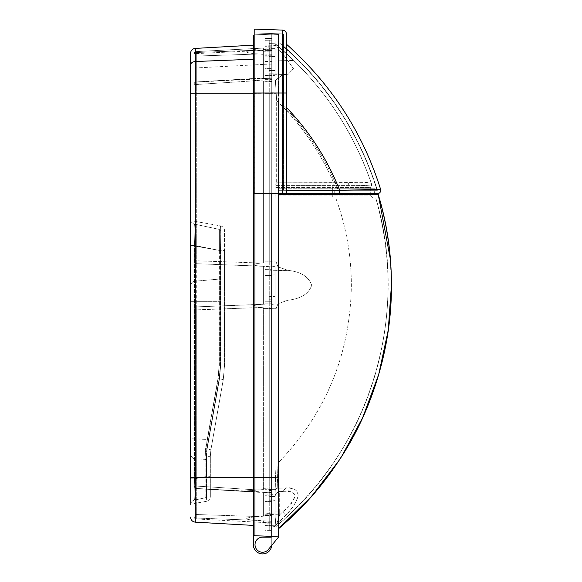 <?xml version="1.0" encoding="UTF-8"?>
<svg xmlns="http://www.w3.org/2000/svg" width="582" height="582" viewBox="0 0 582 582"><rect width="100%" height="100%" fill="white"/><g stroke="black" fill="none" stroke-linecap="round" stroke-linejoin="round"><path stroke-width="0.44" stroke-dasharray="2.91 2.18" d="M282.445 193.675L286.482 193.675L286.482 34.265A4.183 4.183 0 0 0 282.445 30.089L282.445 193.675L254.181 193.675L278.451 193.675L278.451 190.329L278.451 193.675L334.221 193.675L278.451 193.675L278.451 190.329L283.47 190.329L283.47 33.952L254.181 32.934L254.181 193.675L254.181 93.004L254.181 193.675L278.451 193.675L278.451 190.329L334.221 190.329L278.451 190.329L283.47 190.329L283.47 105.866L283.47 190.329L377.405 190.329L377.201 189.674C359.159 133.176 327.921 85.292 283.47 46.029L283.47 105.866C307.354 130.383 325.636 158.537 338.317 190.329L377.405 190.329C359.414 133.554 328.103 85.452 283.47 46.029L302.291 63.889L283.47 46.029L283.47 80.905M282.445 30.089L254.181 29.1L254.181 93.004L254.181 32.934L283.47 33.952L283.47 93.004L254.181 93.004L286.482 93.004M286.482 80.658L286.482 45.28M338.317 193.675A3.346 1.411 90 0 0 339.735 190.329L286.482 190.329L286.482 193.675L377.405 193.675A3.346 3.346 0 0 0 380.599 189.332M377.143 189.492L339.735 190.329C327.353 159.272 309.602 131.663 286.482 107.51M374.328 190.329L334.221 190.329L374.328 190.329L374.328 193.675L334.221 193.675L374.328 193.675L374.328 190.329M283.47 105.866C307.354 130.383 325.636 158.537 338.317 190.329L283.47 190.329L283.47 93.004L254.181 93.004M286.482 193.675L286.482 190.329M339.051 460.406L341.91 455.968M391.424 285.282L390.355 259.186M254.952 34.811A1.666 1.666 0 0 0 254.181 35.029A1.666 1.666 0 0 1 254.952 34.811L254.952 93.353L271.75 92.771L271.75 34.222L254.952 34.811L254.952 93.353L253.345 93.353L253.345 477.211L253.345 36.477A1.666 1.666 0 0 1 254.952 34.811L271.75 34.222L271.75 92.771L278.451 93.004L278.451 34.454L271.75 34.222L271.75 536.342L278.451 536.109L278.451 537.179L268.375 549.481A7.53 7.53 0 0 1 255.738 547.938A7.53 7.53 0 0 1 262.547 537.179L270.914 537.179A0.837 0.837 0 0 0 271.75 536.342L278.451 536.109L278.451 34.454L271.75 34.222L271.75 536.328L278.451 536.095L271.75 536.342A0.837 0.837 0 0 1 270.914 537.179L262.547 537.179A7.53 7.53 0 0 0 255.738 547.938A7.53 7.53 0 0 0 268.375 549.481L278.451 537.179L268.375 549.481A7.53 7.53 0 0 1 255.738 547.938A7.53 7.53 0 0 1 262.547 537.179L270.914 537.179A0.837 0.837 0 0 0 271.75 536.342L254.96 535.76A1.673 1.673 0 0 1 253.345 534.087A1.666 1.666 0 0 0 254.952 535.76A1.673 1.673 0 0 1 253.345 534.087L253.345 544.708A9.203 9.203 0 0 0 262.547 553.918A9.203 9.203 0 0 0 271.75 544.708L271.75 536.342L254.96 535.76L254.952 477.211L253.345 477.211L253.345 525.408L195.297 522.163C192.409 521.741 190.838 520.075 190.576 517.172M253.345 544.708A9.203 9.203 0 0 0 262.547 553.918A9.203 9.203 0 0 0 271.75 544.708L271.75 536.342L254.952 535.76A1.666 1.666 0 0 1 253.345 534.094L253.345 544.708A9.203 9.203 0 0 0 262.547 553.918A9.203 9.203 0 0 0 271.75 544.708L271.75 536.342L254.952 535.76A1.666 1.666 0 0 1 253.345 534.094A1.666 1.666 0 0 0 254.952 535.76L271.75 536.342L271.75 477.8L254.952 477.211L254.952 93.353L278.451 93.004L278.451 193.675M278.451 194.592L278.451 188.735L374.073 188.735L278.451 188.735L278.451 528.812L278.451 194.592L374.073 194.584M278.451 79.894L278.451 42.057L278.451 79.894M376.641 188.735C357.814 130.535 325.083 81.64 278.451 42.057L298.1 60.011L278.451 42.057C325.578 82.324 358.316 131.219 376.641 188.735L337.575 188.735L376.641 188.735M271.75 92.771L271.75 193.675L271.75 92.771M271.75 40.922L271.75 93.309L269.24 93.309L269.24 45.163L276.13 45.338L275.257 43.752L293.895 60.564L282.496 49.957L293.895 60.564L282.496 49.957L269.24 49.841L269.24 59.917L269.24 43.592L269.24 49.841L282.496 49.957L275.257 43.752L269.24 43.592L275.257 43.752L269.24 43.592L275.257 43.752L269.24 43.592L275.257 43.752L294.725 61.379L275.424 43.89C320.253 81.626 352.248 128.178 371.411 183.548L371.411 183.548C352.728 128.826 320.733 82.273 275.424 43.89L276.188 45.512C277.57 48.146 280.342 51.638 284.503 55.981L293.415 68.574L287.981 74.591L293.415 68.574L284.503 55.981C280.342 51.638 277.57 48.146 276.188 45.512L269.24 45.163L269.24 56.047L284.503 55.981L269.24 56.047L269.24 74.103L287.981 74.591L269.24 74.103L269.24 73.732L269.24 80.905L275.402 80.949L275.453 80.229L283.492 74.11L284.962 74.249L269.24 73.732L283.492 74.11L275.453 80.229L275.402 80.949L276.676 100.635L276.676 182.843L348.683 182.559C362.979 182.071 370.559 182.399 371.411 183.548C370.487 182.406 362.913 182.079 348.683 182.559A2.546 1.63 90 0 1 347.061 185.389L332.62 185.389A2.546 1.077 90 0 0 333.697 182.843L348.683 182.559A2.546 1.63 -90 0 1 347.061 185.389L275.097 185.389L275.097 184.516L276.676 182.843L333.697 182.843A2.546 1.077 -90 0 1 332.62 185.389L347.061 185.389C361.284 185.309 369.228 185.534 370.894 186.058C369.003 185.52 361.058 185.294 347.061 185.389L333.551 185.389A2.008 0.851 90 0 0 332.7 187.397L275.097 187.397L275.097 184.516L276.676 182.843L276.676 100.635C301.098 124.279 320.107 151.684 333.697 182.843C320.107 151.684 301.098 124.279 276.676 100.635L275.402 80.949L269.24 80.905L269.24 93.309L276.086 93.309L269.24 93.309L269.24 80.069L269.24 308.715L269.24 93.309L269.24 261.856L269.24 93.309L271.75 93.309L271.75 308.715L269.24 308.715L276.094 308.715L276.094 463.025L275.512 477.262L276.094 463.025L278 463.025L277.221 488.305L285.762 487.942C302.189 488.131 302.174 497.224 285.704 515.223L276.712 524.135L276.872 525.764C294.747 510.567 310.824 493.463 325.112 474.432C310.824 493.463 294.747 510.567 276.872 525.757A5.02 5.02 0 0 0 275.948 526.797L275.097 515.659L275.642 525.502L276.712 524.135L279.687 514.837L275.104 514.837L275.097 519.086L275.104 514.975L275.097 515.659L275.104 514.975L269.24 514.954L269.24 308.715L276.094 308.715L278 303.688L288.039 300.21C300.981 298.733 308.86 293.757 311.668 285.282C308.86 276.806 300.981 271.83 288.039 270.361L278 266.876L278 197.945L276.094 197.945L276.094 261.856L278 266.876L278 197.945L276.094 197.945L276.094 261.856L278 266.876L288.039 270.361C300.981 271.83 308.86 276.806 311.668 285.282C308.86 293.757 300.981 298.733 288.039 300.21L269.24 299.745L288.039 300.21L278 303.688L276.094 308.715L276.094 463.025L278 463.025L277.221 488.305L275.17 489.273L275.512 477.262L269.24 477.262L269.24 530.318L271.75 530.384L269.24 530.318L271.75 530.384L269.24 530.318L269.24 528.645L271.75 528.711L271.75 532.13L271.75 490.51L271.75 528.711L269.24 528.645L269.24 513.95L275.097 513.921L275.097 495.195L271.75 494.569L275.097 495.195L275.097 526.521L271.75 526.863L275.097 526.521L275.097 495.195L275.097 526.521L275.097 513.921L269.24 513.95L269.24 499.814L275.097 500.331L269.24 500.178L269.24 490.495L271.75 490.51L271.75 308.715L269.24 308.715L269.24 490.495L271.75 490.51L271.75 75.966L275.097 75.26L275.097 44.123L271.75 43.715L271.75 75.966L275.097 75.26L275.097 44.123L275.097 56.643L269.24 56.621L269.24 80.076L271.75 80.054L269.24 80.076L269.24 70.386L275.097 70.233L275.097 75.26L275.097 56.643L269.24 56.621L269.24 70.757L269.24 70.386L275.097 70.597L275.097 44.123L271.75 43.715L271.75 40.18L269.24 40.245L269.24 56.621L269.24 41.919L271.75 41.853L269.24 41.919L269.24 40.245L271.75 40.18L269.24 40.245L271.75 40.18L271.75 40.922L275.097 41.038L271.75 40.922M275.097 48.626L275.097 56.418L275.097 41.038L275.097 48.626L269.24 48.684L269.24 56.57L269.24 40.245L271.75 40.18L269.24 40.245L269.24 48.684L275.097 48.626M374.073 194.592L374.073 193.675M269.24 45.156L269.24 43.592L269.24 45.156M269.24 477.262L269.24 308.715L269.24 477.262L271.75 477.262L269.24 477.262L269.24 489.658L275.162 489.622L275.097 496.686L275.512 477.262L269.24 477.262M269.24 525.408L269.24 489.658L275.162 489.622L277.221 488.305L285.762 487.942C293.277 487.098 297.395 489.658 298.115 495.617C296.347 502.462 292.208 508.995 285.704 515.223L276.712 524.135L276.872 525.764A5.02 5.02 0 0 0 275.948 526.797L275.642 525.502L276.712 524.135L279.687 514.837L269.24 514.517L275.104 514.546L275.111 511.884L275.104 514.975L269.24 514.954L269.24 525.408L275.57 525.248L269.24 525.408L269.24 526.972L269.24 525.408M370.727 187.397L370.727 195.93L372.735 197.945L275.097 197.945L276.094 197.945L275.097 197.945L275.097 184.516L275.097 197.945L275.097 195.93L370.727 195.93L372.735 197.945L275.097 197.945L275.097 195.93L332.7 195.93A2.008 0.851 90 0 0 333.551 197.945A2.008 0.851 -90 0 1 332.7 195.93L370.727 195.93L370.727 187.397L332.7 187.397L332.7 195.93L332.7 187.397L275.097 187.397L275.097 195.93L275.097 185.389L333.551 185.389A2.008 0.851 -90 0 0 332.7 187.397L370.727 187.397L371.134 186.189A2.546 2.546 161.3 0 0 371.512 183.839A2.546 2.546 -18.7 0 1 371.134 186.189L370.894 186.058A2.546 2.532 161.2 0 0 371.411 183.548A2.546 2.532 -18.8 0 1 370.894 186.058L371.134 186.189A2.546 2.546 161.3 0 0 371.512 183.839A2.546 2.546 -18.7 0 1 371.134 186.189L370.727 187.397M269.24 526.972L275.912 526.797L269.24 526.972M375.754 197.945L278 197.945L375.754 197.945C392.501 257.419 392.159 316.812 374.728 376.11C356.941 434.863 324.327 484.748 276.872 525.764C370.261 448.22 410.688 314.193 375.754 197.945C402.038 286.555 385.4 387.285 333.952 462.013C385.4 387.285 402.038 286.555 375.746 197.945M275.097 274.1L275.097 266.658L271.75 266.098L275.097 266.658L275.097 303.884L275.097 266.658L275.097 303.884L271.75 304.444L275.097 303.884L275.097 274.1L269.24 273.962L275.097 274.1M275.111 496.315L275.111 511.884L279.687 511.884L279.687 491.681A5.02 5.02 0 0 0 275.111 496.315L275.111 511.884L282.59 511.884C298.755 497.355 298.908 490.517 283.048 491.383L285.762 487.942L283.048 491.383L279.687 491.681L277.221 488.305L279.687 491.681A5.02 5.02 0 0 0 275.111 496.315L269.24 496.832L275.104 496.541C275.424 493.776 276.952 492.154 279.687 491.681L283.048 491.383L279.687 491.681C276.93 492.146 275.402 493.769 275.104 496.548L269.24 496.468L275.111 496.315M282.59 511.884L285.704 515.223L282.59 511.884C296.551 502.47 299.432 487.876 283.048 491.383L279.687 491.681L283.048 491.383L279.687 491.681L279.687 511.884L282.59 511.884L279.687 514.837L279.687 511.884L279.687 514.837L282.59 511.884M275.104 496.548L269.24 496.693L275.104 496.541M208.771 439.708L207.265 439.417L217.981 378.649L219.174 364.987L219.174 301.687L195.159 301.687L195.159 281.186A5.02 5.02 0 0 0 190.576 286.184L190.576 438.784L207.265 439.417L217.981 378.649L219.174 364.987L219.174 279.084L195.159 281.186L219.174 279.084A1.673 1.673 0 0 0 220.702 277.418L220.702 364.987L219.487 378.94L207.112 449.093L219.487 378.94L220.702 364.987L220.702 250.689L219.378 250.689L219.378 364.987L218.185 378.649L205.81 448.809L205.155 456.361L205.155 497.814A1.673 1.673 0 0 0 206.479 496.177L206.479 456.361L207.112 449.093A1.673 0.749 -170 0 0 205.635 448.082L207.265 439.417L208.771 439.708L207.112 449.093L206.479 456.361A1.673 1.317 180 0 0 204.966 455.051L207.265 439.417L195.159 438.784L195.159 281.186A5.02 5.02 0 0 0 190.576 286.184L190.576 453.8A5.02 5.02 0 0 0 195.334 458.812L195.159 301.687L190.576 301.687L219.174 301.687L219.174 279.084A1.673 1.673 0 0 0 220.702 277.418L220.702 231.047A1.673 1.673 0 0 0 219.378 229.41L219.378 364.987L218.185 378.649L205.81 448.809L205.155 456.361L205.155 497.814L194.555 500.069L205.155 497.814A1.673 1.673 0 0 0 206.479 496.177L206.479 476.534L194.555 478.79C194.024 491.914 194.024 499.007 194.555 500.069A5.02 5.02 0 0 0 190.576 504.98L190.576 478.79L194.555 478.79C194.024 491.899 194.024 498.992 194.555 500.069A5.02 5.02 0 0 0 190.576 504.98L190.576 478.79L194.555 478.79L194.555 245.415L220.702 250.689L220.702 231.047A1.673 1.673 0 0 0 219.378 229.41L194.555 224.135C194.024 225.19 194.024 232.283 194.555 245.415L219.378 250.689L219.378 229.41L194.555 224.135C194.024 225.205 194.024 232.305 194.555 245.415L194.555 478.79L206.479 476.534L206.479 460.988A1.673 1.673 0 0 0 204.893 459.314L195.334 458.812L195.159 438.784L190.576 438.784L190.576 453.8A5.02 5.02 0 0 0 195.334 458.812L204.893 459.314L205.635 448.082A1.673 0.749 10 0 1 207.112 449.093L208.771 439.708M196.294 81.953L258.961 78.264L246.724 79.341L256.691 80.658L196.294 84.499L196.294 306.881L263.377 304.24L263.377 266.323L263.377 304.24L271.75 303.746L271.75 492.627L263.377 492.372L263.377 516.198L263.377 492.059L263.377 515.383L271.75 515.543L271.75 522.789L263.377 522.571L263.377 521.145L263.377 522.571L271.75 522.789L271.75 521.348L256.626 520.352L196.294 518.06L196.294 518.969L263.377 522.483L263.377 520.81L271.75 521.348L271.75 492.285L271.75 515.543L263.377 515.383L263.377 516.198L258.946 516.569C254.028 516.765 249.954 517.376 246.724 518.417L246.724 518.991C247.59 519.551 250.886 520.01 256.626 520.352L196.294 518.06L196.294 518.969A2.495 2.495 0 0 1 193.922 516.474L193.922 515.623A2.495 2.444 180 0 0 196.294 518.06L196.294 514.524L258.946 516.569C251.73 517.085 247.656 517.704 246.724 518.417L246.724 518.991C247.546 519.537 250.842 519.995 256.626 520.352L263.377 520.81L263.377 522.483L196.294 518.969A2.495 2.495 0 0 1 193.922 516.474L193.922 486.137A2.495 2.481 -0 0 0 196.294 488.611L196.294 518.06A2.495 2.444 -0 0 1 193.922 515.623L193.922 514.801L196.294 514.524L258.946 516.569L263.377 516.198L263.377 491.979L196.294 488.465L196.294 514.524L193.922 514.801L193.922 485.548A2.495 0.524 180 0 0 196.294 486.065L256.677 489.913L263.377 489.6L263.377 307.769L260.787 307.507C250.427 306.154 250.697 305.113 261.609 304.379L263.377 304.24L263.377 266.323L196.294 263.69L196.294 477.393L263.377 477.393L263.377 489.6L263.377 307.769L260.787 307.507C258.968 307.376 252.217 306.772 253.308 305.645L261.609 304.379L196.294 306.881L196.294 488.611L193.922 485.97L196.294 488.465L271.75 492.714L271.75 492.285L258.961 492.299L196.294 488.611L252.843 492.008L246.724 490.866L263.377 489.6L263.377 477.393L271.75 477.611L271.75 492.714L196.28 488.633L193.922 486.137L193.922 309.871L196.294 309.871L193.922 309.871L193.922 261.391A2.495 2.306 180 0 0 196.294 263.69L261.609 266.185C250.646 265.414 250.376 264.373 260.787 263.057L263.377 262.802L263.377 80.963L263.377 262.802L263.377 80.963L256.691 80.658L196.294 84.499L196.294 263.69A2.495 2.306 0 0 1 193.922 261.391L193.922 85.023A2.495 0.524 180 0 1 196.294 84.499L196.28 81.938A2.495 2.481 180 0 0 193.922 84.434L193.922 54.548A2.495 0.968 180 0 1 196.294 53.58L261.616 50.452L263.377 50.583L263.377 51.296L271.75 51.107L271.75 47.782L271.75 55.028L263.377 55.181L263.377 54.366L263.377 78.592L263.377 54.366L258.961 54.002L196.294 56.047L193.922 55.763L193.922 54.548A2.495 0.968 0 0 1 196.294 53.58L196.294 51.594L263.377 48.08L263.377 49.761L263.377 48L196.294 51.594A2.495 2.495 0 0 0 193.922 54.09A2.495 2.495 -93 0 1 196.294 51.594L263.377 48.08L263.377 49.761L263.377 48L271.75 47.782L260.794 48.219C250.442 49.026 250.718 49.776 261.616 50.452L263.377 50.583L263.377 51.296L271.75 51.107L271.75 64.107L271.75 47.782L271.75 266.825L261.609 266.185C256.771 265.829 253.978 265.392 253.243 264.875C251.693 263.981 259.07 263.129 260.787 263.057L263.377 262.802L263.377 93.171L193.922 93.171L193.922 55.763L196.294 56.047L196.294 84.499A2.495 0.524 0 0 0 193.922 85.023L193.922 84.434A2.495 2.481 0 0 1 196.294 81.953L271.75 77.937L271.75 477.611L263.377 477.393L263.377 307.769L263.377 477.393L196.294 477.393L196.294 488.611L193.922 486.137A2.495 2.481 180 0 0 196.294 488.611L258.961 492.299L246.724 491.23L256.677 489.913L196.294 486.065A2.495 0.524 0 0 1 193.922 485.548L193.922 309.18A2.495 2.306 180 0 1 196.294 306.881A2.495 2.306 0 0 0 193.922 309.18L193.922 260.7L260.787 263.057L193.922 260.7L193.922 93.171L263.377 93.171L263.377 80.963L246.724 79.698L252.85 78.555L197.182 81.88L197.196 84.448L197.182 81.88L196.28 81.931L263.377 78.112L263.377 78.592L196.294 81.953L193.922 84.426L196.28 81.938M246.724 52.133L246.724 51.602C247.495 51.041 250.813 50.576 256.677 50.212L196.294 52.511L196.294 82.106L193.922 84.601L196.294 82.106L263.377 78.592L263.377 54.366L258.961 54.002C251.671 53.479 247.597 52.853 246.724 52.133L246.724 51.602C249.111 50.845 252.435 50.379 256.677 50.212L196.294 52.511A2.495 2.444 -0 0 0 193.922 54.948A2.495 2.444 180 0 1 196.294 52.511L196.294 56.047L258.961 54.002C254.014 53.806 249.94 53.188 246.724 52.133M193.922 245.895L193.922 503.539L193.922 245.895L220.403 250.566L224.55 250.566L224.55 230.785A5.02 5.02 0 0 0 220.403 225.845C220.854 227.307 220.854 235.55 220.403 250.566L224.55 250.566L224.55 230.785A5.02 5.02 0 0 0 220.403 225.845L193.922 221.175L193.922 245.895L220.403 250.566L220.403 364.987L219.196 378.737L206.828 448.889L206.173 456.361L206.173 476.651L210.328 476.651L210.328 456.361L210.902 449.762L223.27 379.609L224.55 364.987L224.55 250.566L224.55 364.987L223.27 379.609L210.902 449.762L210.328 456.361L210.328 496.431L210.328 476.651L206.173 476.651C206.632 491.666 206.632 499.909 206.173 501.378A5.02 5.02 0 0 0 210.328 496.431A5.02 5.02 0 0 1 206.173 501.378L193.922 503.539L206.173 501.378C206.632 499.894 206.632 491.652 206.173 476.651L193.922 478.811L206.173 476.651L206.173 456.361L210.328 456.361L206.173 456.361L206.828 448.889L210.902 449.762L206.828 448.889L219.196 378.737L223.27 379.609L219.196 378.737L220.403 364.987L224.55 364.987L220.403 364.987L220.403 250.566C220.854 235.572 220.854 227.329 220.403 225.845L193.922 221.175L193.922 245.895M206.479 456.361L206.479 460.988A1.673 1.673 0 0 0 204.893 459.314L204.966 455.051A1.673 1.317 0 0 1 206.479 456.361L207.112 449.093L206.479 456.361L205.155 456.361L206.479 456.361M190.576 219.225A5.02 5.02 0 0 0 194.555 224.135A5.02 5.02 0 0 1 190.576 219.225L190.576 245.415L194.555 245.415L190.576 245.415L190.576 219.225M195.297 522.163L195.297 93.215L190.576 93.215L190.576 478.79M190.576 53.399L190.576 65.039C190.831 62.987 192.409 61.816 195.297 61.517L195.297 48.408A4.998 4.998 -0 0 0 190.576 53.399M253.345 59.219L195.297 61.517L195.297 93.215L253.345 93.215L253.345 45.163L195.297 48.408M253.345 93.215L253.345 525.408M271.729 545.385A9.203 9.203 0 0 0 271.75 544.708L271.75 536.342M271.75 513.637L271.75 530.391L271.75 513.637L265.057 513.659L265.057 275.526L271.75 275.628L271.75 513.637L265.057 513.659L265.057 68.698L271.75 68.581L271.75 93.338L271.75 45.265L265.057 45.149L271.75 45.265L271.75 61.59L271.75 50.467L265.057 50.379L265.057 45.149L265.057 93.338L265.057 68.698L271.75 68.581L271.75 269.262L265.057 269.357L265.057 301.214L271.75 301.301L271.75 45.265L271.75 50.467L265.057 50.379L265.057 61.474L265.057 45.149L265.057 93.338L271.75 93.338L265.057 93.338L271.75 93.338L265.057 93.338L265.057 308.715L271.75 308.722L271.75 294.914L265.057 295.023L271.75 294.914L271.75 93.338L271.75 275.628L265.057 275.526L265.057 93.338L265.057 269.357L271.75 269.262L271.75 477.233L271.75 308.722L265.057 308.722L265.057 525.415L271.75 525.299L271.75 477.233L271.75 513.637M271.75 68.8L265.057 68.909L265.057 40.289L271.75 40.173L271.75 68.945L265.057 68.909L265.057 40.289L271.75 40.173L271.75 68.792M271.75 38.441L271.75 40.173L271.75 38.441L265.057 38.558L265.057 54.883L265.057 38.558L271.75 38.441L265.057 38.558L271.75 38.441L271.75 54.766L271.75 38.441M265.057 40.282L265.057 38.558L265.057 40.282M265.057 530.275L265.057 513.659L265.057 530.275L271.75 530.391L265.057 530.282L265.057 532.013L271.75 532.13L265.057 532.013L265.057 530.282M263.377 51.303L263.377 64.326L263.377 51.303M265.057 523.88L265.057 525.415L271.75 525.299L271.75 477.233L265.057 477.233L265.057 523.88L271.75 523.771L265.057 523.88M265.057 477.233L265.057 301.214L271.75 301.301L271.75 477.233L265.057 477.233M271.75 266.825L271.75 303.746L263.377 303.906L263.377 266.658L271.75 266.825M271.75 55.028L271.75 78.286L263.377 78.505L263.377 55.181L271.75 55.028M263.377 50.583L263.377 64.406L263.377 50.583M196.294 53.58L261.616 50.452L253.323 49.419C252.239 48.619 258.975 48.313 260.794 48.219L196.294 51.594A2.495 2.495 0 0 0 193.922 54.09A2.495 2.495 87 0 1 196.294 51.594L196.294 52.511L196.294 51.594A2.495 2.495 -93 0 0 193.922 54.09A2.495 2.495 87 0 1 196.294 51.594L196.294 53.58M220.702 364.987L219.487 378.94L220.702 364.987L219.174 364.987L220.702 364.987M246.724 518.417L246.724 518.991L246.724 518.417M271.75 45.265L265.057 45.149L271.75 45.265M263.377 48L271.75 47.782L263.377 48M334.221 193.675L334.221 190.329L334.221 193.675M278 463.025L278 303.688L278 463.025C325.898 413.453 350.349 354.205 351.353 285.282C351.31 255.251 346.101 226.136 335.734 197.945C346.101 226.136 351.31 255.251 351.353 285.282C350.349 354.205 325.898 413.453 278 463.025M269.24 70.575L275.097 70.422L269.24 70.575M271.75 477.8L278.451 477.793M334.119 193.675L334.119 194.592M269.24 261.856L276.094 261.856L269.24 261.856M269.24 270.819L288.039 270.361L269.24 270.819M269.24 296.609L275.097 296.464L269.24 296.609M275.097 500.142L269.24 499.989L275.097 500.142M275.097 519.086L275.097 515.659L275.097 519.086M283.048 491.383L279.687 491.681L283.048 491.383M219.487 378.94L217.981 378.649L219.487 378.94M207.112 449.093L205.81 448.809L207.112 449.093M260.787 307.507L196.294 309.871L260.787 307.507M195.159 281.186A5.02 5.02 0 0 0 190.576 286.184M206.479 460.988A1.673 1.673 0 0 0 204.893 459.314M220.702 277.418A1.673 1.673 0 0 1 219.174 279.084A1.673 1.673 0 0 0 220.702 277.418M220.702 301.687L219.174 301.687L220.702 301.687M253.345 477.349L190.576 477.349M271.75 48.059L265.057 48.095L271.75 48.059M265.057 56.905L271.75 56.927L265.057 56.905M265.057 79.639L271.75 79.618L265.057 79.639M271.75 261.842L265.057 261.842L271.75 261.842M265.057 490.924L271.75 490.953L265.057 490.924M265.057 501.655L271.75 501.771L265.057 501.655M271.75 46.786L265.057 46.669L271.75 46.786M271.75 55.763L265.057 55.785L271.75 55.763M265.057 75.405L271.75 75.522L265.057 75.405M271.75 81.262L265.057 81.24L271.75 81.262M265.057 261.856L271.75 261.769L265.057 261.856M271.75 308.795L265.057 308.715L271.75 308.795M271.75 489.251L265.057 489.28L271.75 489.251M271.75 495.042L265.057 495.158L271.75 495.042M265.057 514.786L271.75 514.808L265.057 514.786M263.377 488.684L271.75 488.953L263.377 488.684M271.75 308.475L263.377 308.62L271.75 308.475M263.377 261.944L271.75 262.096L263.377 261.944M271.75 92.953L263.377 93.171L271.75 92.953M271.75 81.618L263.377 81.887L271.75 81.618M263.377 49.426L271.75 49.215L263.377 49.426M193.922 477.393L196.294 477.393L193.922 477.393M193.922 516.474A2.495 2.495 0 0 0 196.294 518.969M254.181 93.353L254.952 93.353L254.952 193.675M290.491 47.804L305.95 62.863M275.097 56.418L269.24 56.57M269.24 59.917L293.895 60.564M275.097 70.597L269.24 70.757L275.097 70.597M275.097 499.967L269.24 499.814L275.097 499.967M304.641 503.968L324.341 480.965M271.75 68.945L265.057 69.062L271.75 68.945M265.057 501.866L271.75 501.982L265.057 501.866M271.75 501.619L265.057 501.502L271.75 501.619M271.75 54.766L265.057 54.883M265.057 75.66L271.75 75.776L265.057 75.66M271.75 75.405L265.057 75.289L271.75 75.405M271.75 495.158L265.057 495.275L271.75 495.158M265.057 494.911L271.75 494.795L265.057 494.911M262.802 78.134L271.75 77.85L262.802 78.134M271.75 78.286L263.377 78.505L271.75 78.286M271.75 64.107L263.377 64.326M265.057 61.474L271.75 61.59M263.377 64.406L196.294 67.919L193.922 70.415"/><path stroke-width="0.87" d="M286.482 190.329L339.735 190.329L380.599 189.332C362.986 132.958 331.616 84.586 286.482 44.217C331.616 84.586 362.986 132.958 380.599 189.332L377.143 189.492M286.482 193.675L254.181 193.675L254.181 29.1L282.445 30.089A4.183 4.183 0 0 1 286.482 34.265L286.482 193.675L338.317 193.675A3.346 1.411 90 0 0 339.735 190.329C327.353 159.272 309.602 131.663 286.482 107.51M286.482 45.28L286.482 80.658M283.47 105.866L283.47 80.905M380.599 189.332A3.346 3.346 0 0 1 377.405 193.675L338.317 193.675M339.051 460.406L311.748 496.184L278.451 528.812C349.433 469.412 391.912 377.842 391.424 285.282C391.395 254.421 387.008 224.194 378.264 194.592L278.451 194.592M341.91 455.968L362.746 417.469L378.7 374.473L388.259 330.096L391.424 285.282M390.355 259.186L378.264 194.592L374.073 194.592M278.451 477.793L271.75 477.8L271.75 193.675L271.75 536.328L278.451 536.102L272.805 536.291L278.451 536.102L278.451 537.179L268.375 549.481A7.53 7.53 0 0 1 255.738 547.938A7.53 7.53 0 0 1 262.547 537.179L270.914 537.179A0.837 0.837 0 0 0 271.75 536.342L278.451 536.109L278.451 193.675M278.451 188.735L278.451 100.977M271.75 536.328L278.451 536.102L271.75 536.328M374.073 193.675L374.073 194.584M190.576 438.784L190.576 439.454M190.576 478.79L190.576 65.039L190.576 93.215L195.297 93.215L195.297 48.408A4.998 4.998 180 0 0 190.576 53.399L190.576 65.039C190.831 62.987 192.409 61.816 195.297 61.517L253.345 59.219L253.345 544.708L253.345 525.408L195.297 522.163C192.409 521.741 190.838 520.075 190.576 517.172M253.345 59.219L253.345 45.163L195.297 48.408A4.998 4.998 180 0 0 190.576 53.399M253.345 36.477A1.666 1.666 0 0 1 254.181 35.029A1.666 1.666 0 0 0 253.345 36.477L253.345 93.353L254.181 93.353M271.75 536.342L254.952 535.76A1.666 1.666 0 0 1 253.345 534.094A1.666 1.666 0 0 0 254.952 535.76L254.952 477.211L253.345 477.211L253.345 525.408M271.729 545.385A9.203 9.203 0 0 1 262.213 553.911A9.203 9.203 0 0 1 253.345 544.708M286.482 93.004L282.445 93.004L282.445 30.089M282.445 193.675L282.445 93.004L254.181 93.004M334.119 193.675L334.119 194.592M195.297 522.163L195.297 477.349L190.576 477.349M253.345 477.349L195.297 477.349L195.297 93.215L253.345 93.215M254.952 193.675L254.952 477.211L271.75 477.8M305.95 62.863L290.491 47.804M324.982 480.135C311.079 498.105 295.569 514.328 278.451 528.812L304.641 503.968M324.341 480.965L325.062 480.034M378.256 194.599C405.538 283.951 389.533 385.946 338.026 461.955"/></g></svg>
